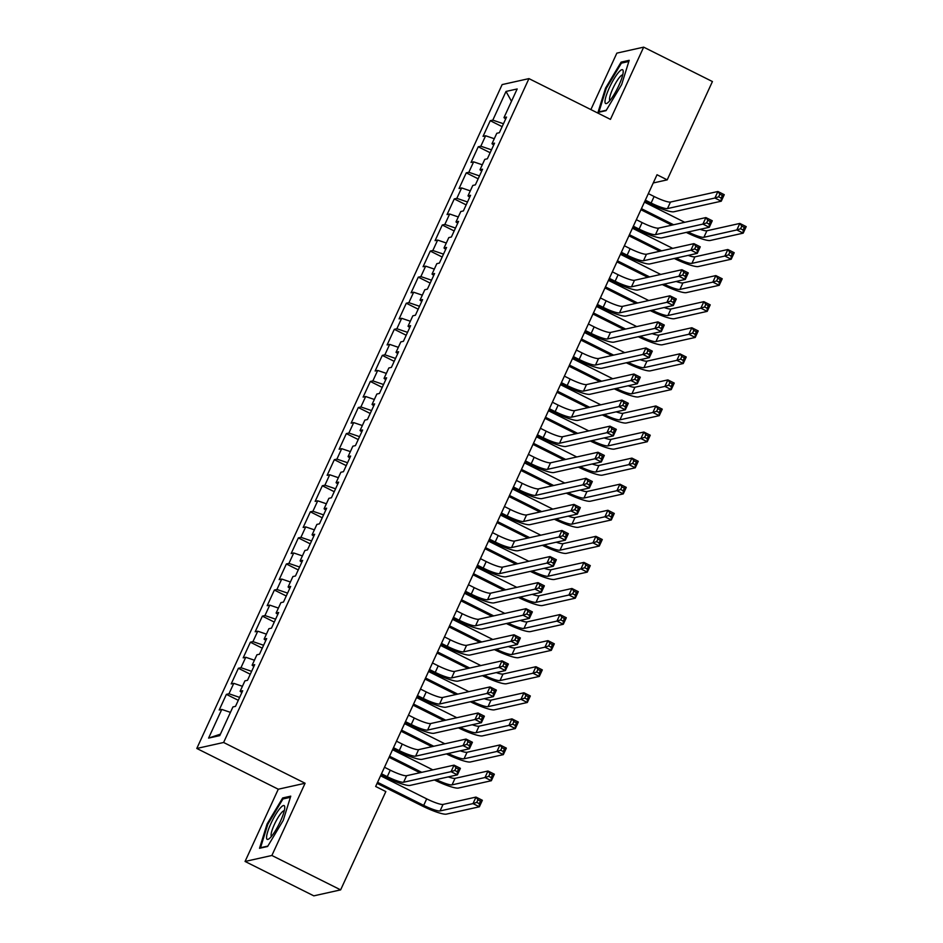 <?xml version="1.0" encoding="UTF-8"?>
<svg xmlns="http://www.w3.org/2000/svg" width="943" height="943" viewBox="0 0 943 943"><rect width="100%" height="100%" fill="white"/><g stroke="black" fill="none" stroke-linecap="round" stroke-linejoin="round"><path stroke-width="1.41" d="M245.062 861.454L271.879 855.478L305.096 783.244L278.279 789.22L245.062 861.454L313.819 895.85L340.635 889.874L385.84 791.566L375.656 786.474L657.023 174.75L667.208 179.854L712.425 81.546L643.668 47.15L616.852 53.126L590.884 109.588M278.279 789.22L196.792 748.459L502.136 84.587L528.952 78.611L223.609 742.483L196.792 748.459M511.495 101.29L506.014 91.447L492.812 120.126L490.242 120.704L483.052 136.346L485.621 135.768L480.824 146.2L478.254 146.778L471.052 162.42L473.634 161.854L468.836 172.274L466.255 172.852L459.064 188.494L461.634 187.928L456.836 198.348L454.267 198.926L447.065 214.568L449.646 214.002L444.848 224.434L442.267 225L435.077 240.642L437.646 240.076L432.849 250.508L430.279 251.074L423.077 266.728L425.658 266.15L420.861 276.582L418.291 277.148L411.089 292.801L413.659 292.224L408.861 302.656L406.292 303.222L399.101 318.875L401.671 318.298L396.873 328.73L394.304 329.307L387.101 344.949L389.671 344.372L384.874 354.804L382.304 355.381L375.114 371.023L377.683 370.446L372.886 380.878L370.316 381.455L363.114 397.097L365.684 396.52L360.898 406.952L358.316 407.529L351.126 423.171L353.696 422.594L348.898 433.026L346.329 433.603L339.126 449.245L341.708 448.679L336.91 459.1L334.329 459.677L327.138 475.319L329.708 474.753L324.911 485.173L322.341 485.751L315.139 501.393L317.72 500.827L312.923 511.259L310.341 511.825L303.151 527.467L305.721 526.901L300.923 537.333L298.353 537.899L291.163 553.553L293.733 552.975L288.935 563.407L286.366 563.973L279.163 579.627L281.733 579.049L276.936 589.481L274.366 590.047L267.175 605.701L269.745 605.123L264.948 615.555L262.378 616.133L255.176 631.775L257.745 631.197L252.948 641.629L250.378 642.207L243.188 657.849L245.758 657.271L240.96 667.703L238.39 668.281L231.188 683.923L233.77 683.345L228.972 693.777L226.391 694.354L219.2 709.996L221.77 709.419L230.434 712.366M506.014 91.447L517.165 88.96L503.975 117.639L505.672 118.971M220.414 734.149L208.58 738.11L219.743 735.623L232.933 706.932L235.502 706.366L242.705 690.724L240.123 691.29L244.921 680.858L247.502 680.292L254.693 664.638L252.123 665.216L256.92 654.784L259.49 654.218L266.692 638.564L264.111 639.142L268.908 628.71L271.49 628.144L278.68 612.49L276.11 613.068L280.908 602.636L283.478 602.058L290.668 586.416L288.098 586.994L292.896 576.562L295.465 575.984L302.668 560.342L300.098 560.92L304.895 550.488L307.465 549.91L314.656 534.268L312.086 534.846L316.883 524.414L319.453 523.837L326.655 508.194L324.086 508.772L328.871 498.34L331.453 497.763L338.643 482.121L336.073 482.686L340.871 472.266L343.441 471.689L350.643 456.047L348.061 456.612L352.859 446.192L355.44 445.615L362.631 429.973L360.061 430.538L364.858 420.106L367.428 419.541L374.63 403.899L372.049 404.464L376.846 394.033L379.428 393.467L386.618 377.813L384.049 378.391L388.846 367.959L391.416 367.393L398.606 351.739L396.036 352.317L400.834 341.885L403.404 341.319L410.606 325.665L408.036 326.243L412.834 315.811L415.403 315.233L422.594 299.591L420.024 300.169L424.821 289.737L427.391 289.159L434.593 273.517L432.024 274.095L436.821 263.663L439.391 263.085L446.581 247.443L444.012 248.021L448.809 237.589L451.379 237.011L458.581 221.369L455.999 221.947L460.797 211.515L463.378 210.937L470.569 195.295L467.999 195.861L472.797 185.441L475.366 184.863L482.568 169.221L479.987 169.787L484.785 159.367L487.366 158.789L494.556 143.147L491.987 143.713L496.784 133.281L499.354 132.715L506.544 117.073L503.975 117.639M208.58 738.11L221.77 709.419M228.972 693.777L239.628 697.407M233.77 683.345L242.422 686.292M240.96 667.703L251.616 671.333M245.758 657.271L254.421 660.218M240.123 691.29L241.821 692.622M252.948 641.629L263.616 645.26M257.745 631.197L266.409 634.144M252.123 665.216L253.82 666.548M264.948 615.555L275.604 619.174M269.745 605.123L278.409 608.07M264.111 639.142L265.808 640.474M276.936 589.481L287.603 593.1M281.733 579.049L290.397 581.996M276.11 613.068L277.796 614.4M288.935 563.407L299.591 567.026M293.733 552.975L302.397 555.922M288.098 586.994L289.796 588.326M300.923 537.333L311.579 540.952M305.721 526.901L314.384 529.848M300.098 560.92L301.784 562.252M312.923 511.259L323.579 514.878M317.72 500.827L326.384 503.774M312.086 534.846L313.783 536.178M324.911 485.173L335.567 488.804M329.708 474.753L338.372 477.7M324.086 508.772L325.771 510.104M336.91 459.1L347.566 462.73M341.708 448.679L350.36 451.614M336.073 482.686L337.771 484.03M348.898 433.026L359.554 436.656M353.696 422.594L362.36 425.541M348.061 456.612L349.759 457.956M360.898 406.952L371.554 410.582M365.684 396.52L374.347 399.467M360.061 430.538L361.758 431.882M372.886 380.878L383.542 384.508M377.683 370.446L386.347 373.393M372.049 404.464L373.746 405.796M384.874 354.804L395.541 358.434M389.671 344.372L398.335 347.319M384.049 378.391L385.746 379.723M396.873 328.73L407.529 332.349M401.671 318.298L410.335 321.245M396.036 352.317L397.734 353.649M408.861 302.656L419.517 306.275M413.659 292.224L422.323 295.171M408.036 326.243L409.722 327.575M420.861 276.582L431.517 280.201M425.658 266.15L434.322 269.097M420.024 300.169L421.721 301.501M432.849 250.508L443.505 254.127M437.646 240.076L446.31 243.023M432.024 274.095L433.709 275.427M444.848 224.434L455.504 228.053M449.646 214.002L458.298 216.949M444.012 248.021L445.709 249.353M456.836 198.348L467.492 201.979M461.634 187.928L470.298 190.875M455.999 221.947L457.697 223.279M468.836 172.274L479.492 175.905M473.634 161.854L482.286 164.789M467.999 195.861L469.697 197.205M480.824 146.2L491.48 149.831M485.621 135.768L494.285 138.715M479.987 169.787L481.684 171.131M492.812 120.126L503.479 123.757M491.987 143.713L493.684 145.057M271.879 855.478L340.635 889.874M528.952 78.611L610.439 119.372L643.668 47.15M305.096 783.244L223.609 742.483M653.24 182.966L667.208 179.854M606.054 110.649L621.661 84.587L629.193 60.317L621.119 62.12L605.512 88.182L597.98 112.441L606.054 110.649M290.75 796.151L282.676 797.955L267.069 824.017L259.525 848.287L267.6 846.484L283.218 820.422L290.75 796.151M490.242 120.704L502.136 126.657M478.254 146.778L490.148 152.731M466.255 172.852L478.16 178.805M454.267 198.926L466.16 204.879M442.267 225L454.172 230.952M430.279 251.074L442.173 257.026M418.291 277.148L430.185 283.1M406.292 303.222L418.185 309.174M394.304 329.307L406.197 335.248M382.304 355.381L394.198 361.334M370.316 381.455L382.21 387.408M358.316 407.529L370.222 413.482M346.329 433.603L358.222 439.556M334.329 459.677L346.234 465.63M322.341 485.751L334.235 491.704M310.341 511.825L322.247 517.778M298.353 537.899L310.247 543.852M286.366 563.973L298.259 569.926M274.366 590.047L286.259 596M262.378 616.133L274.272 622.074M250.378 642.207L262.272 648.159M238.39 668.281L250.284 674.233M226.391 694.354L238.296 700.307M606.219 88.536L605.512 88.182M622.604 62.863L621.119 62.12M284.149 798.697L282.676 797.955M267.777 824.371L267.069 824.017M645.342 200.14L651.106 203.028A14.534 2.299 -155.3 0 0 667.467 208.58L714.9 198.018L717.894 191.5L724.259 194.682L721.265 201.201L673.832 211.774A21.795 3.442 24.7 0 1 649.303 203.429L644.859 201.201M648.348 193.621L654.112 196.509A14.534 2.299 -155.3 0 0 670.461 202.061L717.894 191.5L719.851 194.199L718.649 196.804L721.195 198.077L722.397 195.472L719.851 194.199M721.195 198.077L721.265 201.201L714.9 198.018L718.649 196.804M722.397 195.472L724.259 194.682M671.805 225.165L640.934 209.723M644.423 202.144L684.712 222.289M641.429 208.662L673.62 224.764M700.119 229.314A14.534 2.299 -155.3 0 0 706.896 230.776L739.842 223.432L746.208 226.626L743.202 233.145L710.268 240.477A21.795 3.442 24.7 0 1 686.268 232.402M688.084 232.002A14.534 2.299 -155.3 0 0 703.902 237.294L736.837 229.951L739.842 223.432L741.787 226.143L740.597 228.748L743.143 230.021L744.333 227.416L741.787 226.143M743.143 230.021L743.202 233.145L736.837 229.951L740.597 228.748M744.333 227.416L746.208 226.626M633.354 226.214L639.118 229.102A14.534 2.299 -155.3 0 0 655.479 234.666L702.9 224.092L705.906 217.574L712.271 220.756L709.277 227.275L661.845 237.848A21.795 3.442 24.7 0 1 637.303 229.503L632.859 227.275M636.348 219.695L642.112 222.583A14.534 2.299 -155.3 0 0 658.473 228.147L705.906 217.574L707.851 220.273L706.661 222.878L709.207 224.151L710.397 221.546L707.851 220.273M709.207 224.151L709.277 227.275L702.9 224.092L706.661 222.878M710.397 221.546L712.271 220.756M621.354 252.288L627.13 255.176A14.534 2.299 -155.3 0 0 643.48 260.739L690.913 250.166L693.907 243.648L700.272 246.83L697.278 253.349L649.845 263.922A21.795 3.442 24.7 0 1 625.315 255.577L620.871 253.349M624.36 245.769L630.124 248.657A14.534 2.299 -155.3 0 0 646.474 254.221L693.907 243.648L695.863 246.347L694.661 248.952L697.207 250.225L698.409 247.62L695.863 246.347M697.207 250.225L697.278 253.349L690.913 250.166L694.661 248.952M698.409 247.62L700.272 246.83M659.817 251.239L628.946 235.797M632.435 228.218L672.713 248.374M629.429 234.736L661.632 250.838M688.131 255.388A14.534 2.299 -155.3 0 0 694.908 256.85L727.843 249.506L734.208 252.7L731.214 259.219L698.28 266.551A21.795 3.442 24.7 0 1 674.269 258.476M676.084 258.076A14.534 2.299 -155.3 0 0 691.914 263.368L724.849 256.024L727.843 249.506L729.799 252.217L728.597 254.822L731.143 256.095L732.346 253.49L729.799 252.217M731.143 256.095L731.214 259.219L724.849 256.024L728.597 254.822M732.346 253.49L734.208 252.7M647.817 277.325L616.946 261.871M620.435 254.292L660.725 274.448M617.441 260.81L649.633 276.912M676.131 281.462A14.534 2.299 -155.3 0 0 682.921 282.924L715.855 275.592L722.22 278.774L719.226 285.293L686.28 292.636A21.795 3.442 24.7 0 1 662.281 284.55M664.096 284.149A14.534 2.299 -155.3 0 0 679.915 289.442L712.849 282.11L715.855 275.592L717.8 278.291L716.609 280.896L719.155 282.169L720.358 279.564L717.8 278.291M719.155 282.169L719.226 285.293L712.849 282.11L716.609 280.896M720.358 279.564L722.22 278.774M609.697 100.795A18.895 3.796 -63.4 0 0 623.205 71.444A18.895 3.796 -63.4 0 0 618.49 72.481A18.895 3.796 -63.4 0 0 606.927 93.628A18.895 3.796 -63.4 0 0 607.398 103.035A18.895 3.796 -63.4 0 0 609.697 100.795M622.71 74.969A14.298 2.876 -63.4 0 0 619.74 77.078A14.298 2.876 -63.4 0 0 611.948 90.634A14.298 2.876 -63.4 0 0 609.921 100.524M606.278 110.26L598.97 111.887L606.266 88.383L621.402 63.134L628.84 61.472M271.254 836.63A18.895 3.796 -63.4 0 0 284.751 807.279A18.895 3.796 -63.4 0 0 280.047 808.316A18.895 3.796 -63.4 0 0 268.484 829.463A18.895 3.796 -63.4 0 0 268.944 838.869A18.895 3.796 -63.4 0 0 271.254 836.63M284.256 810.803A14.298 2.876 -63.4 0 0 281.297 812.925A14.298 2.876 -63.4 0 0 273.505 826.469A14.298 2.876 -63.4 0 0 271.466 836.37M267.836 846.095L260.527 847.722L267.824 824.217L282.947 798.969L290.397 797.306M609.367 278.362L615.131 281.25A14.534 2.299 -155.3 0 0 631.492 286.813L678.925 276.24L681.919 269.722L688.284 272.904L685.29 279.423L637.857 289.996A21.795 3.442 24.7 0 1 613.315 281.651L608.872 279.423M612.361 271.843L618.125 274.731A14.534 2.299 -155.3 0 0 634.486 280.295L681.919 269.722L683.875 272.421L682.673 275.026L685.219 276.299L686.421 273.694L683.875 272.421M685.219 276.299L685.29 279.423L678.925 276.24L682.673 275.026M686.421 273.694L688.284 272.904M597.367 304.436L603.143 307.324A14.534 2.299 -155.3 0 0 619.492 312.887L666.925 302.314L669.919 295.796L676.296 298.978L673.29 305.497L625.857 316.07A21.795 3.442 24.7 0 1 601.328 307.724L596.884 305.508M600.373 297.917L606.137 300.805A14.534 2.299 -155.3 0 0 622.498 306.369L669.919 295.796L671.876 298.495L670.673 301.1L673.219 302.373L674.422 299.768L671.876 298.495M673.219 302.373L673.29 305.497L666.925 302.314L670.673 301.1M674.422 299.768L676.296 298.978M635.83 303.398L604.958 287.945M608.447 280.366L648.725 300.522M605.441 286.884L637.645 302.986M664.143 307.536A14.534 2.299 -155.3 0 0 670.921 308.998L703.855 301.666L710.22 304.848L707.226 311.367L674.292 318.71A21.795 3.442 24.7 0 1 650.293 310.624M652.096 310.223A14.534 2.299 -155.3 0 0 667.927 315.516L700.861 308.184L703.855 301.666L705.812 304.365L704.61 306.97L707.156 308.243L708.358 305.638L705.812 304.365M707.156 308.243L707.226 311.367L700.861 308.184L704.61 306.97M708.358 305.638L710.22 304.848M623.842 329.472L592.958 314.019M596.447 306.44L636.737 326.596M593.453 312.958L625.645 329.072M652.143 333.61A14.534 2.299 -155.3 0 0 658.933 335.083L691.867 327.74L698.233 330.922L695.239 337.441L662.292 344.784A21.795 3.442 24.7 0 1 638.293 336.698M640.108 336.297A14.534 2.299 -155.3 0 0 655.927 341.602L688.873 334.258L691.867 327.74L693.824 330.439L692.622 333.044L695.168 334.317L696.37 331.712L693.824 330.439M695.168 334.317L695.239 337.441L688.873 334.258L692.622 333.044M696.37 331.712L698.233 330.922M585.379 330.51L591.143 333.398A14.534 2.299 -155.3 0 0 607.504 338.961L654.937 328.388L657.931 321.869L664.296 325.052L661.302 331.571L613.869 342.144A21.795 3.442 24.7 0 1 589.328 333.798L584.884 331.582M588.373 323.991L594.149 326.879A14.534 2.299 -155.3 0 0 610.498 332.443L657.931 321.869L659.888 324.569L658.685 327.174L661.232 328.459L662.434 325.842L659.888 324.569M661.232 328.459L661.302 331.571L654.937 328.388L658.685 327.174M662.434 325.842L664.296 325.052M611.842 355.546L580.971 340.105M584.46 332.514L624.737 352.67M581.454 339.032L613.657 355.146M640.156 359.684A14.534 2.299 -155.3 0 0 646.933 361.157L679.868 353.814L686.245 356.996L683.239 363.515L650.305 370.858A21.795 3.442 24.7 0 1 626.305 362.772M628.109 362.371A14.534 2.299 -155.3 0 0 643.939 367.676L676.874 360.332L679.868 353.814L681.824 356.513L680.622 359.118L683.168 360.391L684.37 357.786L681.824 356.513M683.168 360.391L683.239 363.515L676.874 360.332L680.622 359.118M684.37 357.786L686.245 356.996M573.391 356.584L579.155 359.472A14.534 2.299 -155.3 0 0 595.505 365.035L642.937 354.462L645.943 347.943L652.308 351.126L649.303 357.645L601.87 368.218A21.795 3.442 24.7 0 1 577.34 359.872L572.896 357.656M576.385 350.065L582.149 352.953A14.534 2.299 -155.3 0 0 598.51 358.517L645.943 347.943L647.888 350.643L646.686 353.26L649.232 354.533L650.434 351.916L647.888 350.643M649.232 354.533L649.303 357.645L642.937 354.462L646.686 353.26M650.434 351.916L652.308 351.126M599.854 381.62L568.971 366.179M572.46 358.588L612.75 378.744M569.466 365.106L601.658 381.22M628.168 385.77A14.534 2.299 -155.3 0 0 634.945 387.231L667.88 379.888L674.245 383.07L671.251 389.589L638.317 396.932A21.795 3.442 24.7 0 1 614.306 388.846M616.121 388.445A14.534 2.299 -155.3 0 0 631.94 393.75L664.886 386.406L667.88 379.888L669.836 382.587L668.634 385.192L671.18 386.465L672.383 383.86L669.836 382.587M671.18 386.465L671.251 389.589L664.886 386.406L668.634 385.192M672.383 383.86L674.245 383.07M561.391 382.658L567.156 385.546A14.534 2.299 -155.3 0 0 583.517 391.109L630.95 380.536L633.944 374.017L640.309 377.2L637.315 383.73L589.882 394.292A21.795 3.442 24.7 0 1 565.352 385.946L560.896 383.73M564.385 376.139L570.161 379.027A14.534 2.299 -155.3 0 0 586.511 384.591L633.944 374.017L635.9 376.717L634.698 379.334L637.244 380.607L638.446 378.002L635.9 376.717M637.244 380.607L637.315 383.73L630.95 380.536L634.698 379.334M638.446 378.002L640.309 377.2M587.854 407.694L556.983 392.253M560.472 384.661L600.762 404.818M557.478 391.18L589.67 407.293M616.168 411.843A14.534 2.299 -155.3 0 0 622.946 413.305L655.892 405.961L662.257 409.144L659.251 415.663L626.317 423.006A21.795 3.442 24.7 0 1 602.318 414.932M604.133 414.519A14.534 2.299 -155.3 0 0 619.952 419.824L652.886 412.48L655.892 405.961L657.837 408.661L656.634 411.266L659.192 412.539L660.383 409.934L657.837 408.661M659.192 412.539L659.251 415.663L652.886 412.48L656.634 411.266M660.383 409.934L662.257 409.144M549.404 408.743L555.168 411.619A14.534 2.299 -155.3 0 0 571.517 417.183L618.95 406.61L621.956 400.091L628.321 403.286L625.315 409.804L577.894 420.366A21.795 3.442 24.7 0 1 553.352 412.032L548.909 409.804M552.398 402.225L558.162 405.101A14.534 2.299 -155.3 0 0 574.523 410.665L621.956 400.091L623.901 402.802L622.71 405.407L625.256 406.681L626.447 404.075L623.901 402.802M625.256 406.681L625.315 409.804L618.95 406.61L622.71 405.407M626.447 404.075L628.321 403.286M575.867 433.768L544.995 418.327M548.472 410.735L588.762 430.892M545.478 417.254L577.67 433.367M604.18 437.917A14.534 2.299 -155.3 0 0 610.958 439.379L643.892 432.035L650.257 435.218L647.263 441.737L614.329 449.08A21.795 3.442 24.7 0 1 590.318 441.006M592.133 440.593A14.534 2.299 -155.3 0 0 607.964 445.898L640.898 438.554L643.892 432.035L645.849 434.735L644.647 437.34L647.193 438.625L648.395 436.008L645.849 434.735M647.193 438.625L647.263 441.737L640.898 438.554L644.647 437.34M648.395 436.008L650.257 435.218M537.404 434.817L543.168 437.693A14.534 2.299 -155.3 0 0 559.529 443.257L606.962 432.684L609.956 426.165L616.321 429.36L613.327 435.878L565.894 446.452A21.795 3.442 24.7 0 1 541.365 438.106L536.921 435.878M540.41 428.299L546.174 431.175A14.534 2.299 -155.3 0 0 562.523 436.739L609.956 426.165L611.913 428.876L610.71 431.481L613.256 432.754L614.459 430.149L611.913 428.876M613.256 432.754L613.327 435.878L606.962 432.684L610.71 431.481M614.459 430.149L616.321 429.36M563.867 459.842L532.995 444.401M536.484 436.809L576.774 456.966M533.49 443.34L565.682 459.441M592.18 463.991A14.534 2.299 -155.3 0 0 598.958 465.453L631.904 458.109L638.27 461.292L635.264 467.811L602.329 475.154A21.795 3.442 24.7 0 1 578.33 467.08M580.145 466.667A14.534 2.299 -155.3 0 0 595.964 471.971L628.898 464.628L631.904 458.109L633.849 460.809L632.659 463.426L635.205 464.699L636.395 462.082L633.849 460.809M635.205 464.699L635.264 467.811L628.898 464.628L632.659 463.426M636.395 462.082L638.27 461.292M525.416 460.891L531.18 463.779A14.534 2.299 -155.3 0 0 547.541 469.331L594.962 458.769L597.968 452.251L604.333 455.434L601.328 461.952L553.906 472.526A21.795 3.442 24.7 0 1 529.365 464.18L524.921 461.952M528.41 454.373L534.174 457.249A14.534 2.299 -155.3 0 0 550.535 462.813L597.968 452.251L599.913 454.95L598.722 457.555L601.269 458.828L602.459 456.223L599.913 454.95M601.269 458.828L601.328 461.952L594.962 458.769L598.722 457.555M602.459 456.223L604.333 455.434M551.879 485.916L521.007 470.474M524.497 462.895L564.774 483.04M521.491 469.414L553.694 485.515M580.193 490.065A14.534 2.299 -155.3 0 0 586.97 491.527L619.905 484.183L626.27 487.366L623.276 493.896L590.342 501.228A21.795 3.442 24.7 0 1 566.33 493.154M568.146 492.753A14.534 2.299 -155.3 0 0 583.976 498.045L616.911 490.702L619.905 484.183L621.861 486.883L620.659 489.5L623.205 490.773L624.407 488.168L621.861 486.883M623.205 490.773L623.276 493.896L616.911 490.702L620.659 489.5M624.407 488.168L626.27 487.366M513.416 486.965L519.192 489.853A14.534 2.299 -155.3 0 0 535.541 495.405L582.974 484.843L585.968 478.325L592.334 481.508L589.34 488.026L541.907 498.599A21.795 3.442 24.7 0 1 517.377 490.254L512.933 488.026M516.422 480.447L522.186 483.335A14.534 2.299 -155.3 0 0 538.536 488.887L585.968 478.325L587.925 481.024L586.723 483.629L589.269 484.902L590.471 482.297L587.925 481.024M589.269 484.902L589.34 488.026L582.974 484.843L586.723 483.629M590.471 482.297L592.334 481.508M539.879 511.99L509.008 496.548M512.497 488.969L552.787 509.114M509.503 495.488L541.695 511.589M568.193 516.139A14.534 2.299 -155.3 0 0 574.982 517.601L607.917 510.257L614.282 513.452L611.288 519.97L578.342 527.302A21.795 3.442 24.7 0 1 554.343 519.228M556.158 518.827A14.534 2.299 -155.3 0 0 571.977 524.119L604.911 516.776L607.917 510.257L609.862 512.968L608.671 515.573L611.217 516.847L612.408 514.241L609.862 512.968M611.217 516.847L611.288 519.97L604.911 516.776L608.671 515.573M612.408 514.241L614.282 513.452M501.428 513.039L507.193 515.927A14.534 2.299 -155.3 0 0 523.554 521.491L570.975 510.917L573.981 504.399L580.346 507.582L577.352 514.1L529.919 524.673A21.795 3.442 24.7 0 1 505.377 516.328L500.933 514.1M504.422 506.521L510.187 509.409A14.534 2.299 -155.3 0 0 526.548 514.972L573.981 504.399L575.925 507.098L574.735 509.703L577.281 510.976L578.483 508.371L575.925 507.098M577.281 510.976L577.352 514.1L570.975 510.917L574.735 509.703M578.483 508.371L580.346 507.582M527.891 538.064L497.02 522.622M500.509 515.043L540.787 535.2M497.503 521.562L529.707 537.663M556.205 542.213A14.534 2.299 -155.3 0 0 562.983 543.675L595.917 536.331L602.282 539.526L599.288 546.044L566.354 553.376A21.795 3.442 24.7 0 1 542.355 545.302M544.158 544.901A14.534 2.299 -155.3 0 0 559.989 550.193L592.923 542.85L595.917 536.331L597.874 539.042L596.671 541.647L599.218 542.92L600.42 540.315L597.874 539.042M599.218 542.92L599.288 546.044L592.923 542.85L596.671 541.647M600.42 540.315L602.282 539.526M489.429 539.113L495.205 542.001A14.534 2.299 -155.3 0 0 511.554 547.565L558.987 536.991L561.981 530.473L568.346 533.655L565.352 540.174L517.919 550.747A21.795 3.442 24.7 0 1 493.389 542.402L488.945 540.174M492.435 532.595L498.199 535.483A14.534 2.299 -155.3 0 0 514.56 541.046L561.981 530.473L563.938 533.172L562.735 535.777L565.281 537.05L566.484 534.445L563.938 533.172M565.281 537.05L565.352 540.174L558.987 536.991L562.735 535.777M566.484 534.445L568.346 533.655M515.892 564.15L485.02 548.696M488.509 541.117L528.799 561.274M485.515 547.635L517.707 563.737M544.205 568.287A14.534 2.299 -155.3 0 0 550.995 569.749L583.929 562.417L590.294 565.6L587.3 572.118L554.354 579.462A21.795 3.442 24.7 0 1 530.355 571.375M532.17 570.975A14.534 2.299 -155.3 0 0 547.989 576.267L580.935 568.935L583.929 562.417L585.886 565.116L584.684 567.721L587.23 568.994L588.432 566.389L585.886 565.116M587.23 568.994L587.3 572.118L580.935 568.935L584.684 567.721M588.432 566.389L590.294 565.6M477.441 565.187L483.205 568.075A14.534 2.299 -155.3 0 0 499.566 573.639L546.999 563.065L549.993 556.547L556.358 559.729L553.364 566.248L505.931 576.821A21.795 3.442 24.7 0 1 481.39 568.476L476.946 566.248M480.435 558.669L486.211 561.556A14.534 2.299 -155.3 0 0 502.56 567.12L549.993 556.547L551.95 559.246L550.747 561.851L553.293 563.124L554.496 560.519L551.95 559.246M553.293 563.124L553.364 566.248L546.999 563.065L550.747 561.851M554.496 560.519L556.358 559.729M503.904 590.224L473.032 574.77M476.521 567.191L516.799 587.348M473.516 573.709L505.719 589.811M532.217 594.361A14.534 2.299 -155.3 0 0 538.995 595.823L571.929 588.491L578.307 591.674L575.301 598.192L542.366 605.536A21.795 3.442 24.7 0 1 518.367 597.449M520.171 597.049A14.534 2.299 -155.3 0 0 536.001 602.341L568.935 595.009L571.929 588.491L573.886 591.19L572.684 593.795L575.23 595.068L576.432 592.463L573.886 591.19M575.23 595.068L575.301 598.192L568.935 595.009L572.684 593.795M576.432 592.463L578.307 591.674M465.441 591.261L471.217 594.149A14.534 2.299 -155.3 0 0 487.566 599.713L534.999 589.139L538.005 582.621L544.37 585.803L541.365 592.322L493.932 602.895A21.795 3.442 24.7 0 1 469.402 594.55L464.958 592.334M468.447 584.743L474.211 587.63A14.534 2.299 -155.3 0 0 490.572 593.194L538.005 582.621L539.95 585.32L538.748 587.925L541.294 589.198L542.496 586.593L539.95 585.32M541.294 589.198L541.365 592.322L534.999 589.139L538.748 587.925M542.496 586.593L544.37 585.803M491.916 616.298L461.033 600.844M464.522 593.265L504.811 613.421M461.528 599.783L493.719 615.897M520.23 620.435A14.534 2.299 -155.3 0 0 527.007 621.909L559.942 614.565L566.307 617.748L563.313 624.266L530.367 631.61A21.795 3.442 24.7 0 1 506.367 623.523M508.183 623.123A14.534 2.299 -155.3 0 0 524.002 628.427L556.948 621.083L559.942 614.565L561.898 617.264L560.696 619.869L563.242 621.142L564.444 618.537L561.898 617.264M563.242 621.142L563.313 624.266L556.948 621.083L560.696 619.869M564.444 618.537L566.307 617.748M453.453 617.335L459.217 620.223A14.534 2.299 -155.3 0 0 475.578 625.787L523.011 615.213L526.005 608.695L532.371 611.877L529.377 618.396L481.944 628.969A21.795 3.442 24.7 0 1 457.414 620.624L452.958 618.408M456.447 610.816L462.223 613.704A14.534 2.299 -155.3 0 0 478.572 619.268L526.005 608.695L527.962 611.394L526.76 613.999L529.306 615.284L530.508 612.667L527.962 611.394M529.306 615.284L529.377 618.396L523.011 615.213L526.76 613.999M530.508 612.667L532.371 611.877M479.916 642.372L449.045 626.93M452.534 619.339L492.824 639.495M449.54 625.857L481.732 641.971M508.23 646.509A14.534 2.299 -155.3 0 0 515.008 647.982L547.954 640.639L554.319 643.821L551.313 650.34L518.379 657.684A21.795 3.442 24.7 0 1 494.38 649.597M496.195 649.197A14.534 2.299 -155.3 0 0 512.014 654.501L544.948 647.157L547.954 640.639L549.899 643.338L548.696 645.943L551.242 647.216L552.445 644.611L549.899 643.338M551.242 647.216L551.313 650.34L544.948 647.157L548.696 645.943M552.445 644.611L554.319 643.821M441.465 643.409L447.23 646.297A14.534 2.299 -155.3 0 0 463.579 651.861L511.012 641.287L514.018 634.769L520.383 637.951L517.377 644.47L469.944 655.043A21.795 3.442 24.7 0 1 445.414 646.698L440.97 644.482M444.459 636.89L450.224 639.778A14.534 2.299 -155.3 0 0 466.585 645.342L514.018 634.769L515.962 637.468L514.772 640.085L517.318 641.358L518.509 638.741L515.962 637.468M517.318 641.358L517.377 644.47L511.012 641.287L514.772 640.085M518.509 638.741L520.383 637.951M467.928 668.446L437.057 653.004M440.534 645.413L480.824 665.569M437.54 651.931L469.732 668.045M496.242 672.595A14.534 2.299 -155.3 0 0 503.02 674.056L535.954 666.713L542.319 669.895L539.325 676.414L506.391 683.758A21.795 3.442 24.7 0 1 482.38 675.671M484.195 675.271A14.534 2.299 -155.3 0 0 500.014 680.575L532.96 673.231L535.954 666.713L537.911 669.412L536.708 672.017L539.255 673.29L540.457 670.685L537.911 669.412M539.255 673.29L539.325 676.414L532.96 673.231L536.708 672.017M540.457 670.685L542.319 669.895M429.466 669.483L435.23 672.371A14.534 2.299 -155.3 0 0 451.591 677.934L499.024 667.361L502.018 660.843L508.383 664.025L505.389 670.556L457.956 681.117A21.795 3.442 24.7 0 1 433.426 672.772L428.982 670.556M432.46 662.964L438.236 665.852A14.534 2.299 -155.3 0 0 454.585 671.416L502.018 660.843L503.975 663.542L502.772 666.159L505.318 667.432L506.521 664.827L503.975 663.542M505.318 667.432L505.389 670.556L499.024 667.361L502.772 666.159M506.521 664.827L508.383 664.025M455.929 694.519L425.057 679.078M428.546 671.487L468.836 691.643M425.552 678.005L457.744 694.119M484.242 698.669A14.534 2.299 -155.3 0 0 491.02 700.13L523.966 692.787L530.331 695.969L527.326 702.488L494.391 709.831A21.795 3.442 24.7 0 1 470.392 701.757M472.207 701.344A14.534 2.299 -155.3 0 0 488.026 706.649L520.96 699.305L523.966 692.787L525.911 695.486L524.721 698.091L527.267 699.364L528.457 696.759L525.911 695.486M527.267 699.364L527.326 702.488L520.96 699.305L524.721 698.091M528.457 696.759L530.331 695.969M417.478 695.569L423.242 698.445A14.534 2.299 -155.3 0 0 439.591 704.008L487.024 693.435L490.03 686.917L496.395 690.111L493.389 696.629L445.968 707.191A21.795 3.442 24.7 0 1 421.427 698.857L416.983 696.629M420.472 689.05L426.236 691.926A14.534 2.299 -155.3 0 0 442.597 697.49L490.03 686.917L491.975 689.628L490.784 692.233L493.33 693.506L494.521 690.901L491.975 689.628M493.33 693.506L493.389 696.629L487.024 693.435L490.784 692.233M494.521 690.901L496.395 690.111M443.941 720.593L413.069 705.152M416.558 697.561L456.836 717.717M413.553 704.079L445.744 720.193M472.254 724.743A14.534 2.299 -155.3 0 0 479.032 726.204L511.966 718.861L518.332 722.043L515.338 728.562L482.403 735.905A21.795 3.442 24.7 0 1 458.392 727.831M460.208 727.418A14.534 2.299 -155.3 0 0 476.038 732.723L508.972 725.379L511.966 718.861L513.923 721.56L512.721 724.165L515.267 725.45L516.469 722.833L513.923 721.56M515.267 725.45L515.338 728.562L508.972 725.379L512.721 724.165M516.469 722.833L518.332 722.043M405.478 721.643L411.242 724.519A14.534 2.299 -155.3 0 0 427.603 730.082L475.036 719.509L478.03 712.991L484.396 716.185L481.401 722.703L433.969 733.277A21.795 3.442 24.7 0 1 409.439 724.931L404.995 722.703M408.484 715.124L414.248 718A14.534 2.299 -155.3 0 0 430.597 723.564L478.03 712.991L479.987 715.702L478.785 718.307L481.331 719.58L482.533 716.975L479.987 715.702M481.331 719.58L481.401 722.703L475.036 719.509L478.785 718.307M482.533 716.975L484.396 716.185M431.941 746.667L401.07 731.226M404.559 723.635L444.848 743.791M401.565 730.165L433.756 746.267M460.255 750.817A14.534 2.299 -155.3 0 0 467.044 752.278L499.979 744.935L506.344 748.117L503.338 754.636L470.404 761.979A21.795 3.442 24.7 0 1 446.404 753.905M448.22 753.492A14.534 2.299 -155.3 0 0 464.039 758.797L496.973 751.453L499.979 744.935L501.924 747.634L500.733 750.251L503.279 751.524L504.47 748.907L501.924 747.634M503.279 751.524L503.338 754.636L496.973 751.453L500.733 750.251M504.47 748.907L506.344 748.117M393.49 747.716L399.254 750.604A14.534 2.299 -155.3 0 0 415.615 756.156L463.037 745.595L466.042 739.076L472.408 742.259L469.414 748.777L421.981 759.351A21.795 3.442 24.7 0 1 397.439 751.005L392.995 748.777M396.484 741.198L402.248 744.074A14.534 2.299 -155.3 0 0 418.609 749.638L466.042 739.076L467.987 741.776L466.797 744.381L469.343 745.654L470.533 743.049L467.987 741.776M469.343 745.654L469.414 748.777L463.037 745.595L466.797 744.381M470.533 743.049L472.408 742.259M419.953 772.741L389.082 757.3M392.571 749.72L432.849 769.865M389.565 756.239L421.769 772.341M448.267 776.891A14.534 2.299 -155.3 0 0 455.045 778.352L487.979 771.009L494.344 774.191L491.35 780.721L458.416 788.053A21.795 3.442 24.7 0 1 434.405 779.979M436.22 779.578A14.534 2.299 -155.3 0 0 452.051 784.871L484.985 777.527L487.979 771.009L489.936 773.708L488.733 776.325L491.279 777.598L492.482 774.993L489.936 773.708M491.279 777.598L491.35 780.721L484.985 777.527L488.733 776.325M492.482 774.993L494.344 774.191M381.491 773.79L387.267 776.678A14.534 2.299 -155.3 0 0 403.616 782.23L451.049 771.669L454.043 765.15L460.408 768.333L457.414 774.851L409.981 785.425A21.795 3.442 24.7 0 1 385.451 777.079L381.007 774.851M384.496 767.272L390.261 770.16A14.534 2.299 -155.3 0 0 406.622 775.712L454.043 765.15L455.999 767.85L454.797 770.455L457.343 771.728L458.546 769.123L455.999 767.85M457.343 771.728L457.414 774.851L451.049 771.669L454.797 770.455M458.546 769.123L460.408 768.333M377.577 782.313L423.702 805.381A14.534 2.299 -155.3 0 0 440.051 810.945L472.997 803.601L475.991 797.083L482.356 800.277L479.362 806.795L446.416 814.127A21.795 3.442 24.7 0 1 421.886 805.793L377.082 783.374M380.571 775.794L426.696 798.862A14.534 2.299 -155.3 0 0 443.057 804.426L475.991 797.083L477.948 799.794L476.745 802.399L479.292 803.672L480.494 801.067L477.948 799.794M479.292 803.672L479.362 806.795L472.997 803.601L476.745 802.399M480.494 801.067L482.356 800.277M654.112 196.509L651.106 203.028M670.461 202.061L667.467 208.58M706.896 230.776L703.902 237.294M642.112 222.583L639.118 229.102M658.473 228.147L655.479 234.666M630.124 248.657L627.13 255.176M646.474 254.221L643.48 260.739M694.908 256.85L691.914 263.368M682.921 282.924L679.915 289.442M618.125 274.731L615.131 281.25M634.486 280.295L631.492 286.813M606.137 300.805L603.143 307.324M622.498 306.369L619.492 312.887M670.921 308.998L667.927 315.516M658.933 335.083L655.927 341.602M594.149 326.879L591.143 333.398M610.498 332.443L607.504 338.961M646.933 361.157L643.939 367.676M582.149 352.953L579.155 359.472M598.51 358.517L595.505 365.035M634.945 387.231L631.94 393.75M570.161 379.027L567.156 385.546M586.511 384.591L583.517 391.109M622.946 413.305L619.952 419.824M558.162 405.101L555.168 411.619M574.523 410.665L571.517 417.183M610.958 439.379L607.964 445.898M546.174 431.175L543.168 437.693M562.523 436.739L559.529 443.257M598.958 465.453L595.964 471.971M534.174 457.249L531.18 463.779M550.535 462.813L547.541 469.331M586.97 491.527L583.976 498.045M522.186 483.335L519.192 489.853M538.536 488.887L535.541 495.405M574.982 517.601L571.977 524.119M510.187 509.409L507.193 515.927M526.548 514.972L523.554 521.491M562.983 543.675L559.989 550.193M498.199 535.483L495.205 542.001M514.56 541.046L511.554 547.565M550.995 569.749L547.989 576.267M486.211 561.556L483.205 568.075M502.56 567.12L499.566 573.639M538.995 595.823L536.001 602.341M474.211 587.63L471.217 594.149M490.572 593.194L487.566 599.713M527.007 621.909L524.002 628.427M462.223 613.704L459.217 620.223M478.572 619.268L475.578 625.787M515.008 647.982L512.014 654.501M450.224 639.778L447.23 646.297M466.585 645.342L463.579 651.861M503.02 674.056L500.014 680.575M438.236 665.852L435.23 672.371M454.585 671.416L451.591 677.934M491.02 700.13L488.026 706.649M426.236 691.926L423.242 698.445M442.597 697.49L439.591 704.008M479.032 726.204L476.038 732.723M414.248 718L411.242 724.519M430.597 723.564L427.603 730.082M467.044 752.278L464.039 758.797M402.248 744.074L399.254 750.604M418.609 749.638L415.615 756.156M455.045 778.352L452.051 784.871M390.261 770.16L387.267 776.678M406.622 775.712L403.616 782.23M426.696 798.862L423.702 805.381M443.057 804.426L440.051 810.945"/></g></svg>

